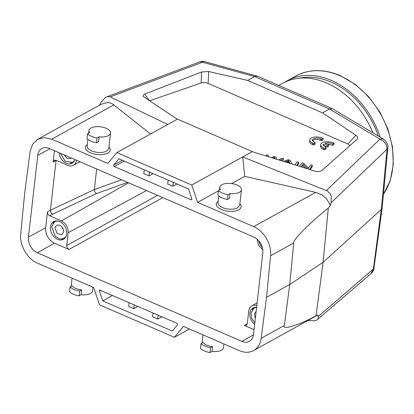 <?xml version="1.0" encoding="UTF-8"?>
<svg xmlns="http://www.w3.org/2000/svg" width="414" height="414" viewBox="0 0 414 414"><rect width="100%" height="100%" fill="white"/><g stroke="black" fill="none" stroke-linecap="round" stroke-linejoin="round"><path stroke-width="0.62" d="M285.06 82.07A75.317 55.797 61.1 0 1 287.373 80.694A75.317 55.797 61.1 0 1 380.212 137.179M299.57 78.189A73.397 54.374 61.1 0 1 378.313 136.046M278.777 85.434L282.664 83.292A75.317 55.797 61.1 0 1 326.599 82.981A75.317 55.797 61.1 0 1 372.962 132.858M106.89 96.804L199.615 61.94C200.505 61.205 205.841 61.577 204.894 61.727L203.76 61.66L202.508 62.235L254.6 76.564L257.549 76.238L332.292 108.618L383.328 139.037M247.639 80.409L208.677 71.529L201.623 71.979L144.072 94.314L143.115 96.203L143.715 96.772L176.359 118.658L253.86 152.233L315.364 171.241L318.252 171.717L321.683 170.708L357.003 139.321C358.245 138.069 357.872 136.729 355.895 135.3L322.558 112.867L247.639 80.409L254.6 76.564L329.518 109.022L332.292 108.618M308.14 320.457L314.785 320.881L316.845 320.048C318.04 319.246 318.469 318.071 318.143 316.529L373.868 268.562L382.174 207.926A9.615 4.471 6.5 0 0 382.184 207.844L387.835 147.72L387.08 149.133L386.914 146.804L385.501 143.487L382.898 140.744L379.99 139.12L382.272 138.7L384.927 140.274C387.52 143.539 388.492 146.023 387.835 147.726L387.84 147.694M177.596 119.056L167.784 124.474L110.3 96.902L107.645 96.607L106.698 96.871M317.114 319.846L316.845 320.048M189.436 328.995L174.418 337.281L183.454 326.403L239.515 350.689A24.038 17.807 -118.9 0 0 253.539 350.591L317.833 315.002L318.143 316.529M167.784 124.474L116.846 152.58L107.816 163.458L51.755 139.171L44.386 137.583L37.731 139.27L32.634 144.191L30.098 151.591L24.742 192.557L20.7 234.091C19.349 245.223 27.402 259.092 37.622 263.221L93.683 287.513L99.505 304.823L174.418 337.281M349.98 145.562L347.863 143.979L208.118 83.437C205.675 82.464 203.341 82.319 201.106 83.002L149.666 100.762M116.846 152.58L191.765 185.037L242.702 156.932L244.71 176.348L231.664 183.547M252.514 151.514L242.702 156.932L327.35 190.983L329.87 193.281L331.21 196.065L331.102 202.788L330.325 205.385L326.63 198.818L321.704 194.715L315.727 192.381L244.71 176.348M99.479 105.197L100.659 102.957L105.172 97.663L106.434 96.98M51.755 139.171L113.834 104.918C111.837 103.329 109.581 102.558 107.066 102.605L100.954 104.385L37.731 139.27M113.834 104.918L150.551 133.981M317.833 315.002L316.032 315.815L323.101 262.274L381.278 209.484A9.615 4.471 6.5 0 0 382.174 207.926M316.032 315.815C299.617 324.773 281.727 330.693 284.346 325.482L289.722 284.506L323.101 262.274L328.307 208.087L330.325 205.385M253.539 350.591A24.038 17.807 -118.9 0 0 261.172 338.269L266.528 297.304L270.57 255.769C271.92 244.638 263.863 230.769 253.647 226.639L197.587 202.348L191.765 185.037M253.471 334.848L241.936 341.384A12.818 9.496 61.1 0 0 249.507 341.276A12.818 9.496 61.1 0 0 253.508 334.564L262.823 252.804A12.818 9.496 61.1 0 0 253.818 237.067L49.333 148.476A12.818 9.496 61.1 0 0 41.954 148.476A12.818 9.496 61.1 0 0 37.762 155.297L49.944 148.745M241.936 341.384L37.446 252.794A12.818 9.496 61.1 0 1 28.447 237.056L37.762 155.297M99.696 290.059L176.949 323.287L177.57 324.002L177.471 324.845L172.327 331.05L102.755 300.906L99.438 291.037L100.845 290.317M99.531 290.193L99.438 291.037M114.321 166.573L191.02 199.802L191.734 199.667L191.832 198.823L188.515 188.955L118.942 158.81L113.793 165.015L113.7 165.859L114.321 166.573L124.324 161.144M301.195 166.863L302.991 164.12L307.856 168.896L309.656 169.3L312.332 165.227L312.172 166.635L310.195 169.642M305.563 168.213L302.831 165.528L301.832 167.059M296.657 165.455L298.81 162.174L298.649 163.582L297.288 165.652M280.211 160.378L283.455 158.707L283.295 160.114L281.82 160.875M320.705 144.589L320.545 146.002A8.011 3.726 6.5 0 0 323.406 149.335L324.524 149.796L325.942 149.014L326.103 147.601L323.117 144.879L323.588 144L327.324 145.619L328.752 144.833L325.016 143.218C327.614 142.556 330.144 142.825 332.613 144.015L334.051 143.218A8.011 3.726 6.5 0 0 322.232 142.711A8.011 3.726 6.5 0 0 320.705 144.589A8.011 3.726 6.5 0 0 323.567 147.927L324.685 148.388L326.103 147.601M327.427 144.263A5.594 2.603 6.5 0 1 332.452 145.423L333.891 144.631L334.051 143.218M323.246 145.609A5.594 2.603 6.5 0 1 323.427 145.412L327.163 147.032L328.592 146.245L328.752 144.833M309.801 139.86L309.641 141.272A8.011 3.726 6.5 0 0 312.508 144.605L313.621 145.066L315.044 144.284L315.204 142.871L312.218 140.149L313.284 138.835C315.458 137.872 317.988 137.888 320.876 138.887L321.714 139.28L323.153 138.488A8.011 3.726 6.5 0 0 311.333 137.981A8.011 3.726 6.5 0 0 309.801 139.86A8.011 3.726 6.5 0 0 312.668 143.192L313.781 143.658L315.204 142.871M312.347 140.879A5.594 2.603 6.5 0 1 313.124 140.248A5.594 2.603 6.5 0 1 320.715 140.294L321.549 140.693L322.992 139.896L323.153 138.488M218.432 190.844L197.587 202.348M218.214 201.375A12.498 5.812 6.5 0 0 221.713 209.639A12.498 5.812 6.5 0 0 238.749 209.784A12.498 5.812 6.5 0 0 239.866 203.843M324.524 149.796L324.685 148.388M323.406 149.335L323.567 147.927M332.452 145.423L332.613 144.015M327.163 147.032L327.324 145.619M323.427 145.412L323.588 144M313.621 145.066L313.781 143.658M312.508 144.605L312.668 143.192M321.549 140.693L321.714 139.28M320.715 140.294L320.876 138.887M328.307 208.087C311.395 221.402 291.994 240.544 293.743 242.982L289.722 284.506L266.528 297.304M256.965 239.018L258.45 245.166L262.812 249.771M262.316 247.303A10.096 7.478 61.1 0 1 258.703 240.705M127.636 182.398L96.343 193.576L52.599 214.214C51.119 213.381 50.389 212.061 50.41 210.25L47.465 211.875C47.403 213.624 48.153 214.933 49.716 215.808L61.438 220.885L128.619 182.828M76.45 160.223L76.445 160.228A9.615 7.121 61.1 0 1 73.299 165.341A9.615 7.121 61.1 0 1 67.761 165.341L56.045 160.265L54.208 160.259L53.152 161.972L54.436 150.691M96.343 193.576L94.801 191.873L94.34 189.524L50.41 210.25L56.107 160.29M47.465 211.875L45.654 227.803C45.483 234.748 48.417 239.872 54.441 243.168L68.978 249.461L162.8 197.633M61.438 220.885C66.064 223.415 68.315 227.348 68.191 232.684L66.726 245.528L67.249 247.846L68.978 249.461M57.577 239.328A10.096 7.478 61.1 0 1 50.694 230.505A10.096 7.478 61.1 0 1 53.711 221.609A10.096 7.478 61.1 0 1 59.606 221.568A10.096 7.478 61.1 0 1 66.488 230.396A10.096 7.478 61.1 0 1 63.471 239.287A10.096 7.478 61.1 0 1 57.577 239.328M134.26 304.792L133.815 308.699L128.671 306.474L129.116 302.567M133.815 308.699L137.976 306.401M158.184 315.157L157.739 319.065L152.595 316.834L153.04 312.927M157.739 319.065L161.9 316.767M168.172 180.137L167.727 184.044L172.871 186.274L173.316 182.367M144.243 169.776L143.798 173.678L148.942 175.909L149.387 172.001M312.332 165.227L310.65 164.844L308.549 168.048L303.685 163.271L301.884 162.868L299.586 166.366M291.917 163.991L289.929 160.166L288.035 159.742L283.585 161.419M287.435 160.989L288.656 160.378L289.691 162.873L285.194 161.858L287.435 160.989L287.285 162.329M298.81 162.174L297.055 161.776L294.975 164.938M272.95 158.132L274.596 157.268L274.886 158.728M283.455 158.707L281.691 158.308L278.803 159.939M276.505 159.23L276.019 157.025L273.902 156.549L271.594 157.713M268.324 156.699L268.205 155.26L266.404 154.857L266.637 156.181M387.08 149.133L387.043 149.169C387.111 145.971 385.729 143.161 382.898 140.744M61.821 239.106A10.096 7.478 -118.9 0 0 64.232 238.78M54.55 221.236A10.096 7.478 -118.9 0 0 52.992 223.105M288.832 162.676L288.501 161.781M288.496 161.786L287.275 162.397M221.899 184.737A10.899 5.066 6.5 0 0 219.818 187.288A10.899 5.066 6.5 0 0 220.512 189.431L218.468 190.559A13.941 6.484 6.5 0 0 227.985 194.678L230.029 193.55A10.899 5.066 6.5 0 0 239.39 192.313A10.899 5.066 6.5 0 0 241.471 189.757A10.899 5.066 6.5 0 0 234.288 184.054A10.899 5.066 6.5 0 0 221.899 184.737M218.468 190.559L217.919 195.351C220.057 197.297 223.229 198.668 227.436 199.47L229.48 198.347L230.029 193.55M92.984 287.207L92.56 290.923A10.899 5.066 -173.5 0 1 90.48 293.474A10.899 5.066 -173.5 0 1 81.118 294.716L79.074 295.844A13.941 6.484 -173.5 0 1 69.557 291.72L70.101 286.928C72.238 288.874 75.41 290.245 79.617 291.052L81.662 289.924L81.118 294.716M79.074 295.844L79.617 291.052M81.662 289.924A10.899 5.066 -173.5 0 1 72.145 285.8L70.101 286.928M70.494 162.981A10.096 7.478 -118.9 0 0 72.905 162.661M253.891 307.597A10.096 7.478 -118.9 0 0 252.333 309.465M223.907 343.925L223.482 347.641A10.899 5.066 -173.5 0 1 221.402 350.197A10.899 5.066 -173.5 0 1 212.04 351.434L209.996 352.562A13.941 6.484 -173.5 0 1 200.479 348.438L201.023 343.646C203.16 345.592 206.332 346.968 210.54 347.77L212.584 346.642L212.04 351.434M209.996 352.562L210.54 347.77M212.584 346.642A10.899 5.066 -173.5 0 1 203.067 342.518L201.023 343.646M90.977 128.014A10.899 5.066 6.5 0 0 88.896 130.57A10.899 5.066 6.5 0 0 89.59 132.708L87.545 133.836A13.941 6.484 6.5 0 0 97.062 137.96L99.106 136.832A10.899 5.066 6.5 0 0 108.468 135.595A10.899 5.066 6.5 0 0 110.548 133.039A10.899 5.066 6.5 0 0 103.365 127.331A10.899 5.066 6.5 0 0 90.977 128.014M87.545 133.836L86.997 138.628C89.134 140.574 92.306 141.95 96.514 142.752L98.558 141.624L99.106 136.832M74.618 160.492L72.662 162.329L65.169 161.274L60.366 153.258M254.838 322.92L251.738 318.304L250.972 313.051L254.046 307.98L256.613 307.302A10.096 7.478 61.1 0 0 253.057 307.969A10.096 7.478 61.1 0 0 254.672 324.338M65.945 236.617L63.989 238.448L59.782 238.956L55.435 236.503L51.631 226.691L54.7 221.619L57.292 220.941M64.17 154.908L67.006 158.324L70.571 158.541L71.286 157.988M256.106 311.778A5.289 3.917 61.1 0 0 254.444 314.557L255.345 318.438M55.103 228.197L57.194 233.589L61.898 234.66L63.59 231.871A5.289 3.917 61.1 0 0 61.5 226.474A5.289 3.917 61.1 0 0 56.79 225.402A5.289 3.917 61.1 0 0 55.103 228.197M63.342 229.48L61.945 226.944M96.514 142.752L97.062 137.96M227.436 199.47L227.985 194.678M110.548 133.039L108.784 148.543L106.703 151.1A10.899 5.066 -173.5 0 1 94.314 151.783A10.899 5.066 -173.5 0 1 87.131 146.075L87.892 139.378M254.067 329.647L244.4 325.461L246.309 325.42L247.293 323.753L248.752 310.909A9.615 7.121 61.1 0 1 251.753 305.874A9.615 7.121 61.1 0 1 256.815 305.553M121.607 179.79L94.34 189.524L96.679 168.99M74.986 159.592A10.096 7.478 61.1 0 1 72.139 163.168A10.096 7.478 61.1 0 1 66.25 163.209A10.096 7.478 61.1 0 1 59.13 152.719M241.471 189.757L239.706 205.261L237.626 207.818A10.899 5.066 -173.5 0 1 225.237 208.501A10.899 5.066 -173.5 0 1 218.054 202.798L218.815 196.101M288.646 160.384L288.486 161.781M153.102 173.611L148.942 175.909M177.026 183.976L172.871 186.274M108.944 147.125A12.498 5.812 -173.5 0 1 107.826 153.066A12.498 5.812 -173.5 0 1 90.785 152.921A12.498 5.812 -173.5 0 1 87.292 144.657M274.591 157.268L274.441 158.593M266.269 156.068L266.404 154.857M302.831 165.528L302.991 164.12M102.755 300.906L112.603 295.41M326.377 190.512L379.99 139.12L329.518 109.022L322.558 112.867M110.3 96.902L202.508 62.235L200.868 61.753L199.61 61.94M370.866 273.716L373.376 269.136L381.278 209.484L387.043 149.169L331.102 202.788M287.373 80.694L295.855 76.01A75.317 55.797 61.1 0 1 339.796 75.7A75.317 55.797 61.1 0 1 392.689 168.146A75.317 55.797 61.1 0 1 383.462 194.249M208.677 71.529L208.118 83.437M347.863 143.979L355.895 135.3M201.106 83.002L201.623 71.979M144.853 93.952L149.071 100.364M284.346 325.482L261.172 338.269M315.727 192.381L253.647 226.639M113.793 165.015L122.44 160.327M191.02 199.802L191.889 199.289M52.599 214.214L49.716 215.808M56.257 160.358L53.152 161.972M66.726 245.528L157.548 195.356M68.191 232.684L146.484 190.564M244.4 325.461L247.287 323.779M273.892 157.662L273.804 158.396M37.446 252.794L54.441 243.168M45.654 227.803L28.447 237.056M270.57 255.769L293.743 242.982M204.826 61.707L257.208 76.119M72.662 162.329L73.904 161.646M254.041 307.975L255.283 307.291M54.7 221.614L55.942 220.931M63.989 238.454L65.231 237.765M88.896 130.57L88.591 133.261M202.068 343.071L203.005 334.869M251.753 305.874L257.13 302.8M73.299 165.341L80.016 161.77M71.146 286.348L72.083 278.151M219.818 187.288L219.513 189.979M317.331 319.649L370.882 273.701C372.507 272.479 373.599 270.508 374.158 267.78M295.855 76.01C309.242 68.972 324.048 68.848 340.272 75.643L355.171 84.311L368.605 96.622L379.741 111.801L387.871 128.883L392.493 146.794L393.3 164.405L390.226 180.618L383.447 194.399"/></g></svg>

